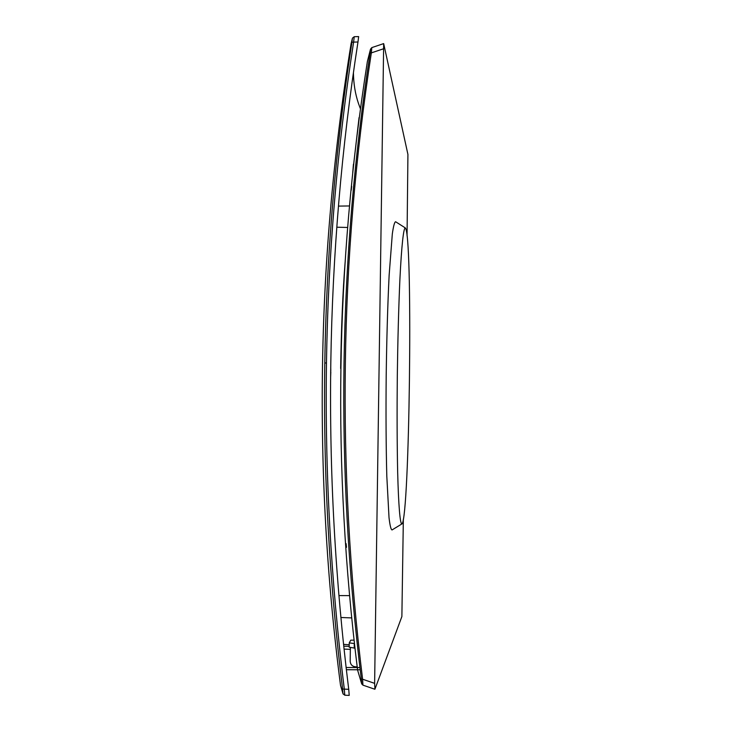 <?xml version="1.0" encoding="UTF-8"?>
<svg xmlns="http://www.w3.org/2000/svg" width="732" height="732" viewBox="0 0 732 732"><rect width="100%" height="100%" fill="white"/><g stroke="black" fill="none" stroke-linecap="round" stroke-linejoin="round"><path stroke-width="1.1" d="M346.483 547.335L346.126 543.675L346.483 547.335M403.341 519.253L401.877 616.554L374.94 689.169L374.628 683.359L362.596 679.232L362.926 685.143L361.663 683.77L357.591 670.082L361.773 684.054M407.056 235.75L407.925 154.443L383.669 43.6L374.628 683.359M364.518 80.255L367.382 61.479L370.483 49.3L370.108 53.006C354.261 156.053 345.568 259.677 344.013 363.868C342.494 468.068 348.267 573.183 361.334 679.214L362.596 679.232C336.674 467.474 339.593 258.689 371.344 52.887L370.108 53.006M357.591 670.082C344.937 567.904 339.383 467.007 340.938 367.391C342.43 266.713 351.241 164.746 367.382 61.479L370.502 49.181L371.81 47.607L371.344 52.887L383.321 48.852M352.476 38.11L354.233 36.71L353.611 42.108L357.975 42.008C341.524 147.754 332.465 254.754 330.8 362.999C329.208 471.252 335.183 580.028 348.725 689.315L349.219 695.4L344.772 695.199L344.305 689.114L342.603 689.068L342.942 693.46L340.526 685.427L339.062 673.779M354.233 36.71L358.643 36.6L357.975 42.008M354.169 643.547L349.246 642.87L350.784 640.152L354.041 640.161M349.191 647.179L354.691 648.14M405.382 227.963L395.628 221.75C394.557 221.915 393.45 225.978 392.315 233.947L389.131 275.36C387.695 304.475 386.716 337.937 386.194 375.754C385.837 413.571 386.038 447.051 386.807 476.193L389.021 517.67C389.973 525.658 390.98 529.748 392.059 529.941L402.078 523.819C409.499 515.511 412.93 249.328 405.949 229.116L405.382 227.963C403.607 227.231 401.566 245.366 399.882 279.752C398.647 307.678 397.787 339.721 397.302 375.882C396.945 412.052 397.064 444.104 397.659 472.048C398.537 506.462 400.157 524.643 401.95 523.956M356.969 666.852L355.468 666.815C352.22 666.404 350.454 664.555 350.18 661.261L350.372 647.729M359.055 117.587L353.73 163.575M361.334 679.214L361.608 683.478M352.705 173.081L353.428 164.224M351.671 186.358L351.204 190.274L351.671 186.358M353.419 72.633C353.583 83.814 355.276 94.089 358.47 103.468L360.455 108.867M330.644 376.303L330.672 372.899M330.782 372.899L330.626 377.392M330.754 366.503L330.672 372.753M330.818 372.661L330.699 370.758M330.791 370.758L330.736 367.308M349.219 644.791L343.555 644.352M343.116 694.055L342.942 693.46M342.603 689.068C329.125 579.863 323.187 471.179 324.798 362.999C326.472 254.846 335.521 147.928 351.936 42.255L353.611 42.108C337.196 147.809 328.146 254.754 326.472 362.953C324.871 471.152 330.809 579.881 344.305 689.114L348.725 689.315M352.385 38.448L351.067 43.774L352.394 38.384L351.936 42.255M340.655 368.471C341.304 327.204 342.805 291.702 345.147 261.937M354.27 644.48L354.224 648.122M343.747 646.155L349.191 646.365M344.058 649.11L350.353 649.348M359.924 667.538L346.108 667.493M360.181 669.753L346.364 669.707M324.798 362.999L326.472 362.953M344.772 695.199L342.988 693.707L340.526 685.427C313.003 471.573 316.517 257.691 351.067 43.774L348.194 62.01M340.883 617.488L351.497 617.909M336.784 227.213L347.645 227.469M371.81 47.607L383.669 43.6M349.246 642.87L349.182 647.244M374.866 689.251L362.926 685.143M346.364 669.734L360.19 669.78M338.925 595.592L349.365 595.628M338.44 206.095L349.484 205.957"/></g></svg>

